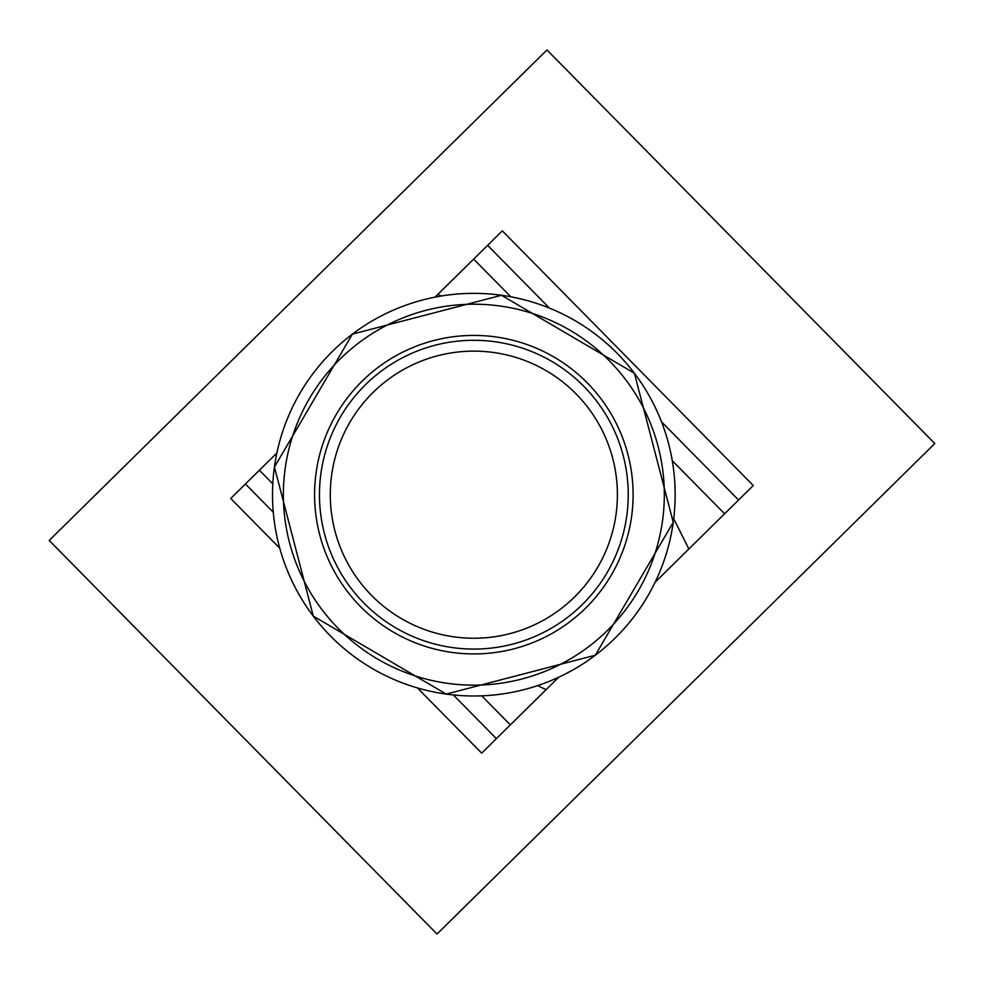 <?xml version="1.0" encoding="UTF-8"?>
<svg xmlns="http://www.w3.org/2000/svg" width="984" height="984" viewBox="0 0 984 984"><rect width="100%" height="100%" fill="white"/><g stroke="black" fill="none" stroke-linecap="round" stroke-linejoin="round"><path stroke-width="1.48" d="M473.845 649.071A154.39 154.39 0 0 0 628.235 494.681A154.39 154.39 0 0 0 473.845 340.292A154.39 154.39 0 0 0 319.456 494.681A154.39 154.39 0 0 0 473.845 649.071A154.39 154.39 0 0 0 628.235 494.681A154.39 154.39 0 0 0 473.845 340.292M595.308 655.221A201.314 201.314 0 0 0 634.385 373.219A201.314 201.314 0 0 0 352.383 334.129A201.314 201.314 0 0 0 313.293 616.144A201.314 201.314 0 0 0 595.308 655.221A201.314 201.314 0 0 0 634.385 373.219A201.314 201.314 0 0 0 352.383 334.129A201.314 201.314 0 0 0 313.293 616.144A201.314 201.314 0 0 0 595.308 655.221A201.314 201.314 0 0 1 313.293 616.144A201.314 201.314 0 0 1 352.383 334.129L501.483 295.274L634.385 373.219L673.253 522.319L595.308 655.221L446.207 694.089L313.293 616.132L274.438 467.043L352.383 334.129M569.933 621.691A159.273 159.273 0 0 1 346.835 590.769A159.273 159.273 0 0 1 377.758 367.659A159.273 159.273 0 0 1 600.855 398.594A159.273 159.273 0 0 1 569.933 621.691M546.969 49.963L934.8 443.538L437.031 934.037L49.2 540.462L546.969 49.963M435.051 297.143L502.32 230.859L753.264 485.53L655.11 582.245M688.861 548.986L673.708 518.74M437.905 294.327L441.201 296.036M537.67 685.614L546.095 689.673M276.898 452.984L230.736 498.47L279.788 548.26M558.74 677.213L481.68 753.141L417.413 687.927M473.845 638.235A143.553 143.553 0 0 0 617.399 494.681A143.553 143.553 0 0 0 473.845 351.128A143.553 143.553 0 0 0 330.292 494.681A143.553 143.553 0 0 0 473.845 638.235M588.764 646.586A190.478 190.478 0 0 0 625.75 379.762A190.478 190.478 0 0 0 358.926 342.776A190.478 190.478 0 0 0 321.94 609.6A190.478 190.478 0 0 0 588.764 646.586M259.395 470.229L272.826 483.857M724.605 513.771L672.256 460.66M510.782 296.787L473.648 259.099M487.609 245.348L549.441 308.103M661.519 421.828L738.566 500.02M496.391 738.652L453.329 694.95M273.294 512.258L245.434 483.98M481.717 695.836L510.352 724.9"/></g></svg>
